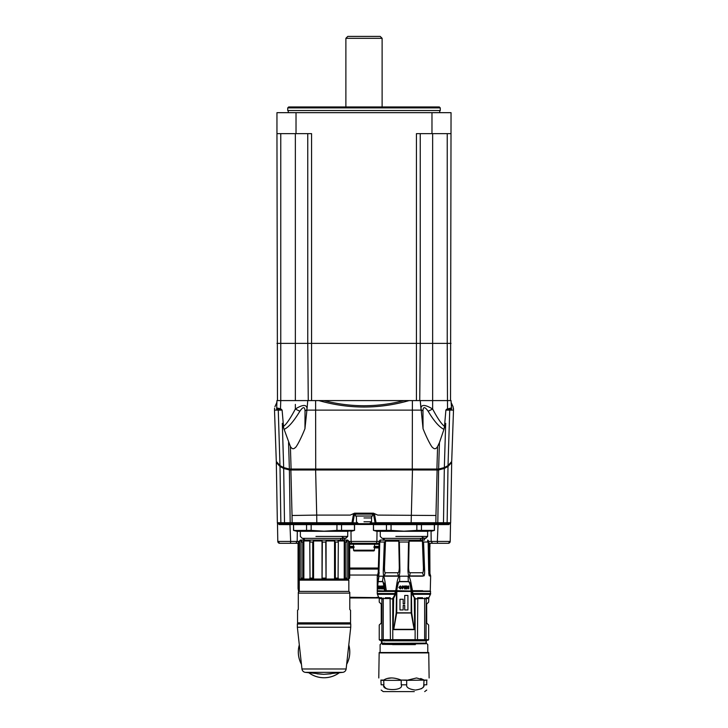 <?xml version="1.0" encoding="UTF-8"?>
<svg xmlns="http://www.w3.org/2000/svg" width="728" height="728" viewBox="0 0 728 728"><rect width="100%" height="100%" fill="white"/><g stroke="black" fill="none" stroke-linecap="round" stroke-linejoin="round"><path stroke-width="1.09" d="M430.33 523.669L449.604 523.669A0.956 0.783 90 0 0 448.821 524.588L450.532 522.731L450.204 541.432L437.337 541.432L438.038 524.606L448.821 524.588M350.25 523.669L377.75 523.669M297.297 531.294L297.179 541.432L277.796 541.432L277.468 522.731L279.179 524.588A0.956 0.783 90 0 0 278.396 523.669L298.034 523.669M276.376 462.098A0.956 0.919 180 0 0 276.312 462.435L277.359 522.731A0.956 0.956 -90 0 0 278.314 523.669L351.988 523.669A0.956 0.956 0 0 0 352.925 522.877L354.327 514.914L355.264 514.132L372.736 514.132L372.481 516.034L355.519 516.034L355.264 514.132A0.956 0.956 0 0 0 355.191 514.132A0.956 0.956 0 0 1 355.264 514.132L355.255 513.195L372.745 513.195L374.629 514.769L376.03 522.731L375.075 522.877A0.956 0.956 0 0 0 376.012 523.669L354.081 523.669A3.813 3.813 0 0 0 352.179 524.178L295.923 524.178A3.813 3.813 0 0 0 294.012 523.669M449.686 523.669A0.956 0.956 90 0 0 450.641 522.731L449.686 523.669L376.012 523.669A0.956 0.956 0 0 1 375.075 522.877L371.171 522.877M446.3 523.669A0.956 0.837 -90 0 0 447.138 522.731L450.641 522.731L451.688 462.435A0.956 0.919 0 0 1 451.688 462.453L448.002 466.493L447.138 522.731L376.03 522.731L376.012 523.669A0.956 0.956 0 0 1 375.075 522.877A0.956 0.956 0 0 0 376.012 523.669M450.641 522.731L451.688 462.453M276.312 462.498L276.312 462.435A0.956 0.919 180 0 0 276.312 462.453L277.359 522.731L280.862 522.731L279.998 466.493L283.784 468.495L289.635 470.006A0.956 0.837 -90 0 1 290.472 469.041M276.312 462.453L279.998 466.493A0.956 0.81 117.9 0 1 280.344 465.802M373.655 514.842A0.956 0.956 0 0 1 373.673 514.914L375.075 522.877M372.745 513.195L372.736 514.132A0.956 0.956 0 0 1 372.809 514.132M355.519 514.914L354.327 514.914A0.956 0.956 0 0 1 354.345 514.842A0.956 0.956 0 0 0 354.327 514.914L353.371 514.769L355.255 513.195M372.736 514.132L374.629 514.769M437.528 469.041A0.956 0.837 90 0 1 438.365 470.006L444.216 468.495L448.002 466.493A0.956 0.81 62.1 0 0 447.656 465.802M429.939 573.591L429.784 543.306L429.793 573.082M298.061 543.306L298.207 588.406L298.844 591.809M298.462 578.159L298.535 588.442L298.462 578.159M427.627 524.488L430.976 524.488M431.058 531.294L431.185 541.432L432.487 543.306L428.828 543.306M298.407 543.306L289.99 543.306A1.911 0.664 -90 0 0 290.663 541.432L289.962 524.606L297.379 524.488M289.99 543.306L279.707 543.306A1.911 1.911 90.4 0 1 277.796 541.432L277.468 522.75M279.179 524.588L289.962 524.606L290.254 523.669M349.795 597.615L351.542 597.779L349.795 597.788M349.795 597.934L379.115 597.934M378.897 597.451L376.458 597.779L379.061 597.788M378.988 597.633L349.795 597.279M376.467 597.442L378.76 597.16M298.953 578.651L299.263 590.499M349.695 575.047L377.523 575.047M433.115 543.306L443.78 543.306M379.07 543.306L349.695 543.306M448.293 543.306A1.911 1.911 90 0 0 450.204 541.432L448.293 543.306L432.487 543.306M299.035 541.432L297.179 541.432L295.859 543.306M374.474 547.702L375.329 547.119L378.96 547.119L374.483 547.119L374.41 550.186A0.764 0.764 0 0 1 373.646 550.932L354.354 550.932A0.764 0.764 0 0 1 353.59 550.186L353.517 547.119L349.695 547.119L353.517 547.119L353.435 544.235L353.49 546.373L354.254 547.119M373.746 547.119L374.511 546.373L374.565 544.235L374.511 546.373L378.979 546.373M349.695 544.235L353.435 544.235A0.956 0.956 0 0 0 352.489 543.306A0.956 0.956 0 0 1 353.435 544.235L374.565 544.235A0.956 0.956 0 0 1 375.512 543.306A0.956 0.956 90 0 0 374.565 544.235L379.042 544.235M298.535 588.47L299.081 591.573L298.535 588.47L299.017 588.452M351.533 597.442L349.795 597.706M289.635 470.006L290.882 470.006L292.046 515.488L316.716 515.087L316.807 522.731L351.97 522.731L353.371 514.769M292.046 515.488L292.128 522.731L316.807 522.731L316.871 523.669M291.728 469.041A0.956 0.837 90 0 0 290.882 470.006L412.476 469.979L411.129 523.669M412.403 469.041L412.476 469.979L437.119 470.006L435.954 515.488L377.705 515.087L375.566 514.132L377.705 515.087M373.437 513.176L375.566 514.132L373.437 513.176L354.563 513.176L352.434 514.132L354.563 513.176M350.295 515.087L352.434 514.132L350.295 515.087L316.716 515.087L315.597 469.041M356.829 522.877L351.97 522.731L351.988 523.669M443.862 467.795A0.956 0.81 62.1 0 1 444.216 468.495M436.973 523.669A0.956 0.837 -90 0 0 437.81 522.731L438.62 470.006A0.956 0.837 -91.2 0 0 437.837 469.041M284.138 467.795A0.956 0.81 117.9 0 0 283.784 468.495M290.163 469.041A0.956 0.837 91.2 0 0 289.38 470.006L290.19 522.731L292.128 522.731A0.956 0.837 90 0 0 292.965 523.669M353.49 546.373L349.695 546.373M432.077 524.178L375.821 524.178A3.813 3.813 0 0 0 373.919 523.669L433.988 523.669A3.813 3.813 0 0 0 432.077 524.178L375.821 524.178M380.262 523.669L373.919 523.669M352.661 547.119L353.535 547.884M374.465 547.884L375.12 547.702M451.706 461.443L453.499 410.119L451.706 461.534L448.02 465.611L444.335 467.558L438.629 469.041L289.371 469.041L283.665 467.558L279.98 465.611L276.294 461.443L274.501 410.119L276.294 461.443M451.433 403.148L453.08 406.67L453.499 410.119L449.731 410.119L448.02 465.611M277.468 400.582L280.762 400.582L280.771 343.379L276.959 343.379L311.566 343.379L311.566 133.643L276.959 133.643L277.468 400.582L276.959 400.582L451.041 400.582L451.597 410.119L451.351 402.957M451.342 409.291L450.15 409.291L451.296 407.898L446.473 409.291L445.891 410.119L449.731 410.119A0.956 0.846 -90 0 1 450.15 409.291L446.473 409.291M452.015 404.395L451.679 403.676M451.041 400.582L450.532 400.582L451.041 112.667L431.977 112.667L431.977 133.643L416.434 133.643L416.434 343.379L451.032 343.379L447.229 343.379L447.52 408.772M404.058 400.582C377.35 407.452 350.65 407.452 323.942 400.582M409.145 400.582C379.051 409.181 348.949 409.181 318.855 400.582M422.968 410.901C423.15 406.488 424.861 406.588 428.11 411.202A7.626 0.592 152.3 0 0 432.641 409.009C424.979 404.395 421.084 404.295 420.957 408.708A7.626 3.649 -5 0 0 422.968 410.901L423.05 428.701L420.247 400.582L421.084 410.119L306.916 410.119L304.95 428.701C301.064 438.538 296.132 447.847 295.031 447.766C293.43 449.404 291.882 448.976 290.399 446.482L283.647 428.046L282.109 410.119L280.48 408.772L276.704 407.898L276.658 409.291L281.527 409.291M428.11 411.202C434.034 421.139 439.321 427.19 443.962 429.347L439.448 442.615L438.629 469.041M423.05 428.701C426.936 438.538 431.868 447.847 432.969 447.766C434.571 449.404 436.118 448.976 437.601 446.482L439.448 442.615M447.229 133.643L447.229 343.379L432.641 343.379L432.641 409.009C437.392 418.081 441.341 423.869 444.49 426.371L443.962 429.347M444.49 426.371L445.891 410.119M445.691 423.314L444.353 428.046L445.691 423.314L444.335 467.558M282.309 423.314L283.647 428.046L282.309 423.314L283.665 467.558M283.511 426.371C286.35 424.324 290.299 418.545 295.359 409.009C302.812 404.404 306.706 404.304 307.043 408.708L307.753 400.582L307.043 408.708A7.626 3.649 -175 0 1 305.032 410.901L304.95 428.701M279.98 465.611L278.269 410.119L282.109 410.119M276.676 408.526L277.85 409.291A0.956 0.846 90 0 1 278.269 410.119L274.501 410.119L274.565 408.153L274.501 410.119M276.913 401.847L276.658 409.291M276.649 402.957L274.92 406.67M276.959 400.582L276.704 407.898M276.922 401.674L276.567 403.148M275.985 404.395L276.322 403.676M284.038 429.347C288.324 427.609 293.611 421.558 299.891 411.202C303.048 406.588 304.759 406.488 305.032 410.901M299.891 411.202A7.626 0.592 27.7 0 1 295.359 409.009L295.359 404.395M429.939 546.901L429.939 543.306M298.061 546.901L298.061 588.561L298.689 591.964M379.124 597.961L349.795 597.961L379.124 597.943M364 523.669C356.738 523.669 356.738 523.669 364 523.669C356.738 523.669 356.738 523.669 364 523.669C371.262 523.669 371.262 523.669 364 523.669C371.262 523.669 371.262 523.669 364 523.669M364 517.945L371.626 517.945L364 517.945M355.519 514.132L372.481 514.132M422.249 538.347L423.032 540.249M419.974 540.249L421.103 538.347M383.547 538.347L383.41 540.249M423.068 540.249L422.286 538.347M383.456 540.249L383.592 538.347M424.497 538.347L424.497 540.067L380.207 540.067L383.401 540.067L383.401 538.347L382.164 538.347L425.734 538.347L421.139 538.347L420.02 540.249M384.475 540.249L383.947 538.347M421.576 536.436C423.596 538.702 425.607 538.702 427.627 536.436L395.85 536.436M425.734 538.347L427.627 536.436L427.627 531.294L376.776 531.294L380.262 531.294L380.262 536.436L382.164 538.347M342.342 538.347L343.134 540.249M340.076 540.249L341.204 538.347M303.649 538.347L303.512 540.249M343.17 540.249L342.387 538.347M303.558 540.249L303.694 538.347M303.503 540.067L303.503 538.347L302.266 538.347L345.836 538.347L341.241 538.347L340.122 540.249M304.568 540.249L304.049 538.347M341.669 536.436C343.698 538.702 345.709 538.702 347.729 536.436L315.952 536.436M345.836 538.347L347.729 536.436L347.729 531.294L296.878 531.294L300.364 531.294L300.364 536.436L302.266 538.347M380.262 524.488L347.729 524.488M391.054 530.394L391.054 524.615L416.844 524.615L416.844 530.394L403.949 531.167L391.054 530.394L373.955 530.485M373.555 530.394L373.446 524.615L391.054 524.615M386.45 524.615L386.45 530.394M428.091 531.167L434.461 530.394L416.844 530.394M416.844 524.615L434.343 524.615L434.343 530.394L434.343 524.615M421.448 530.394L421.448 524.615M311.156 530.394L311.156 524.615L336.946 524.615L336.946 530.394L324.051 531.167L311.156 530.394L294.057 530.485M293.657 530.394L293.539 524.615L311.156 524.615M306.552 524.615L306.552 530.394M348.193 531.167L354.554 530.394L336.946 530.394M336.946 524.615L354.445 524.615L354.445 530.394L354.445 524.615M341.541 530.394L341.541 524.615M308.262 400.582L307.762 343.379L308.262 400.582M307.753 133.643L307.753 343.379L420.247 343.379L420.247 133.643M419.738 400.582L420.238 343.379L432.641 343.379L432.641 133.643M450.532 400.582L447.238 400.582M380.325 542.023L382.118 542.023M380.344 541.141L379.133 541.141L380.344 541.141L379.761 542.023L378.879 575.093M427.554 541.141L428.765 541.141L427.554 541.141L428.146 542.023L423.56 542.023L422.386 541.141L409.118 541.141L408.526 542.023L399.372 542.023L398.78 541.141L385.512 541.141L384.339 542.023L379.761 542.023M425.78 542.023L427.573 542.023M410.801 581.981L410.92 586.058C409.982 582.719 409.109 581.208 408.281 581.517L399.617 581.517C398.789 581.208 397.916 582.719 396.978 586.058L397.534 586.177C398.243 582.937 398.935 581.435 399.608 581.681L408.29 581.681C408.963 581.435 409.655 582.937 410.365 586.177L411.12 591.063L395.795 591.063L412.558 591.063L410.801 581.981C409.855 577.723 408.972 575.793 408.135 576.194L399.763 576.194C398.935 575.793 398.043 577.723 397.097 581.981L395.686 591.063M408.29 581.681L408.135 576.194L422.631 576.194M424.642 570.716L424.661 572.053M424.597 573.537L424.515 574.265M423.905 575.839L423.678 575.912C424.351 576.23 424.67 574.456 424.633 570.579L424.497 566.766M429.165 575.648L428.792 573.2M429.029 575.129L429.374 575.912L430.639 575.912L429.374 575.912L428.683 570.579L428.146 542.023M423.56 542.023L424.633 570.579L423.414 567.713C423.423 571.425 423.095 573.1 422.449 572.727L410.192 572.727C409.273 573.1 408.745 571.425 408.608 567.713L409.118 541.141M408.526 542.023L407.989 570.579C408.108 574.447 408.663 576.221 409.646 575.912L423.678 575.912L422.449 572.727M407.989 570.579L408.608 567.713M422.386 541.141L423.414 567.713M410.192 572.727L409.646 575.912M428.765 572.727L429.684 572.727L428.765 572.727M428.692 572.727L429.374 575.912M399.372 542.023L399.909 570.579C399.79 574.456 399.235 576.23 398.262 575.912L397.706 572.727L385.449 572.727C384.803 573.1 384.475 571.425 384.484 567.713L385.512 541.141M384.339 542.023L383.265 570.579C383.228 574.447 383.547 576.221 384.22 575.912L398.262 575.912M378.524 575.912L377.268 575.912L378.524 575.912L379.206 572.727M383.401 566.766L383.265 570.579L384.484 567.713M383.984 575.839L383.519 574.974M383.301 573.537L383.237 572.053M395.45 590.69L386.286 590.69L385.03 581.981C384.348 577.723 383.738 575.793 383.21 576.194L377.259 576.194L379.024 576.194L378.232 580.999M378.187 591.063L385.112 591.063L384.484 590.69L383.865 586.177L384.475 586.058C383.656 582.719 382.992 581.208 382.482 581.517L383.21 576.194L399.763 576.194L399.608 581.681M386.286 590.69L395.213 591.445L411.165 591.445L411.165 612.83L396.733 612.83L393.757 629.32L396.187 612.994L396.514 591.063M385.267 591.063L377.259 591.445L395.213 591.445L394.931 594.312L395.422 594.712L393.611 598.334A0.956 0.537 -151.4 0 0 393.202 597.925L394.931 594.312L377.432 594.312L379.243 598.625L379.07 597.734L381.599 597.734C382.682 599.28 383.228 599.381 383.237 598.025L383.237 639.694L379.243 639.73L379.779 640.258L428.119 640.258L428.656 639.694L424.661 639.721M414.45 629.502L414.132 629.656A1.911 0.783 -90 0 1 414.141 629.32L414.66 627.909L414.66 598.334L412.485 594.712L412.967 594.312L412.558 591.063L430.266 591.063L430.639 593.502A1.911 1.911 90 0 1 430.466 594.312L428.828 597.734L428.656 602.12L426.654 604.122L426.735 623.104L426.654 604.122M395.422 594.712L395.686 593.502L377.259 593.502L377.259 591.445M412.485 594.712L412.212 591.445L430.639 591.445M392.774 598.334L392.774 639.694L390.417 639.694L390.108 597.734C391.364 599.317 392.274 599.381 392.856 597.925L393.611 598.334L393.238 627.909L393.766 629.656A1.911 0.783 90 0 0 393.757 629.32L414.141 629.32L411.165 612.83L411.702 612.83L414.25 629.247M430.466 594.312L412.967 594.312L414.66 598.334L415.042 597.925C415.688 599.381 416.607 599.317 417.79 597.734L417.481 639.694L383.237 639.694M424.661 598.025L424.661 598.025C424.67 599.381 425.207 599.28 426.299 597.734L425.734 598.471M428.828 597.734L426.299 597.734L428.828 597.734L428.656 598.616M425.425 598.771L424.752 598.689M383.228 598.261L382.855 598.935M377.259 593.502A1.911 1.911 -90 0 0 377.432 594.312M415.124 639.694L415.124 598.334M414.66 627.909L414.296 598.334A0.956 0.537 151.4 0 1 414.696 597.925L415.042 597.925M396.187 612.994L411.711 612.994M417.481 598.543L424.661 598.543L424.661 639.694L417.481 639.694M426.299 597.734L426.026 639.694M428.656 639.694L428.656 625.015L426.654 623.013M381.7 640.831L382.318 644.207L381.609 643.106L381.7 640.831A0.573 0.573 90 0 0 381.126 640.258M426.863 640.258A0.573 0.573 -90 0 0 426.29 640.831L426.29 643.106L425.689 643.679L426.517 640.258M425.734 643.743L382.318 644.207M392.51 644.608L415.388 644.608M382.054 643.47L382.364 644.371L392.51 644.462M425.689 643.679L382.346 644.144M425.944 643.124L382.064 643.334M381.954 643.224L384.866 643.124M379.643 652.515L428.264 652.515M380.016 652.898L427.882 652.898M423.714 686.231L424.005 680.352L427.018 680.061C429.839 677.249 429.839 677.249 427.018 680.061C429.839 677.249 429.839 677.249 427.018 680.061L406.679 680.352L416.534 677.968L424.197 680.061L420.702 678.496M391.364 677.968L387.196 678.496M383.702 680.061L380.881 680.061C378.06 677.249 378.06 677.249 380.881 680.061C378.06 677.249 378.06 677.249 380.881 680.061L381.163 684.811C381.163 691.136 381.163 691.136 381.163 684.811C381.163 691.136 381.163 691.136 381.163 684.811L383.902 684.811L383.702 680.061C388.106 677.249 393.912 677.249 401.128 680.061L406.679 680.352L406.679 684.811L401.219 684.811C404.44 691.136 380.635 691.136 383.902 684.811M406.77 680.061L401.128 680.061M384.184 686.231L384.639 687.041M385.039 687.532L386.113 688.433M386.841 688.861L387.46 689.143M381.163 680.352L401.219 680.352L401.219 684.811M414.314 691.6L383.21 691.6L414.314 691.6M426.735 680.352L426.735 684.811C426.735 691.136 426.735 691.136 426.735 684.811C426.735 691.136 426.735 691.136 426.735 684.811L424.005 684.811C424.561 687.414 421.676 689.17 415.342 690.062C409.009 689.17 406.124 687.414 406.679 684.811M421.057 688.861L421.785 688.433M422.859 687.532L423.259 687.041M412.649 691.6L386.55 691.6L412.649 691.6M381.872 639.694L381.872 598.543L379.243 598.543L379.243 602.12L381.254 604.122L381.254 623.013L379.243 625.015L379.243 639.694M381.872 598.543L381.599 597.734L379.07 597.734M381.254 623.013L381.254 604.122M412.212 591.063L396.687 590.69L397.534 586.177M403.376 587.587L403.949 586.65L402.275 586.013L402.275 588.879L403.376 587.587M400.3 588.952L401.765 587.451L400.3 585.94L398.826 587.441L400.3 588.952M412.448 590.635L411.757 590.635L410.92 586.058L410.365 586.177M386.441 591.063L377.213 590.69L378.132 581.681A0.956 0.892 -90 0 1 378.151 581.517L377.55 584.702M384.748 591.063L377.577 591.063M378.132 581.681L382.473 581.681C382.901 581.435 383.365 582.937 383.865 586.177M383.419 586.013L382.746 586.531L383.419 587.077L382.746 588.361L383.419 588.879L382.418 588.879L382.418 586.013L383.419 586.013M381.581 586.459L382.054 586.395L381.581 585.94L381.144 586.668L381.791 588.16L381.062 588.342L381.581 588.952L382.1 588.133L381.445 586.641L381.927 586.75M380.116 588.952L380.899 587.451L380.116 585.94L379.397 587.441L380.116 588.952M378.915 586.013L379.261 588.879L378.697 588.879L378.915 586.013M378.032 586.459L378.351 586.868L378.041 585.94L377.559 587.441L378.041 588.952L378.487 588.406L377.714 587.441L378.032 586.459L378.469 586.868M382.846 587.077L382.846 586.531M382.846 588.361L382.846 587.596M382.519 586.013L382.519 588.879M381.681 585.94L381.254 586.668L381.891 588.16L381.062 588.342M381.172 588.342L381.69 588.952M380.225 585.94L379.397 587.441M379.506 587.441L380.225 588.952M380.171 586.459L380.726 587.451L379.916 588.215M380.225 586.459L379.634 587.451L380.225 588.433M380.116 586.459L380.726 587.451M380.626 587.451L380.116 588.433M379.024 588.361L379.024 586.013M378.815 586.013L378.815 588.879M378.169 585.94L377.559 587.441M377.686 587.441L378.16 588.952M406.988 586.013L408.272 587.896L408.272 586.013L408.781 586.013L408.781 588.879L407.152 586.995L406.643 588.879L406.988 586.013L406.524 586.013L406.524 588.879L407.034 588.879M407.034 586.995L408.781 588.879M406.015 587.077L405.105 587.596L406.015 588.879L404.586 588.879L404.586 586.013L406.015 586.013L405.105 586.531L405.105 587.077L406.015 587.077L404.986 587.077L404.986 586.531L406.015 586.531M406.015 588.361L404.986 588.361L404.986 587.596L406.015 587.596M406.015 586.013L404.477 586.013L404.477 588.879L406.015 588.879M403.949 587.269L403.949 586.368L402.957 586.013M402.384 586.013L402.384 588.879M402.903 587.114L402.903 586.531M403.057 586.531L403.558 586.823L402.793 587.114L403.421 586.586M403.449 586.823L402.975 587.114M408.781 586.013L408.272 587.896M407.152 588.879L407.152 586.995M400.4 585.94L398.826 587.441M398.926 587.441L400.4 588.952M400.336 586.459L401.356 587.451L400.4 588.433L399.781 588.215M400.291 586.459L401.255 587.451L400.3 588.433L399.326 587.451L400.391 586.459M404.713 595.449L407.917 595.449L407.917 609.946L404.713 609.946L404.713 605.368L403.185 605.368L403.185 609.946L399.981 609.946L399.981 599.262L403.185 599.262L403.185 603.84L404.713 603.84L404.713 595.449M379.142 572.727L378.214 572.727L379.142 572.727M398.78 541.141L399.299 567.713C399.153 571.425 398.626 573.1 397.706 572.727M399.299 567.713L399.909 570.579M385.449 572.727L384.22 575.912M349.786 652.024A25.744 25.744 0 0 0 348.794 644.926A25.744 25.744 0 0 1 346.646 664.355A25.744 25.744 0 0 0 349.786 652.024M298.307 652.024A25.744 25.744 0 0 0 301.456 664.355A25.744 25.744 0 0 1 299.308 644.926A25.744 25.744 0 0 0 298.307 652.024M308.827 672.781A25.744 25.744 0 0 0 339.275 672.781A25.744 25.744 0 0 1 308.827 672.781M317.053 673.81L323.723 674.328L331.049 673.81M305.287 672.344L342.815 672.344A3.813 3.813 0 0 0 346.137 668.977L350.741 627.236L297.361 627.236L301.965 668.977A3.813 3.813 0 0 0 305.287 672.344L323.723 674.328M342.815 672.344L324.051 674.328M350.741 627.236L350.741 623.996A0.573 0.573 0 0 0 350.177 623.423L297.925 623.423A0.573 0.573 0 0 0 297.361 623.996L350.741 623.996M297.361 627.236L297.361 623.996M349.986 623.423L298.116 623.423L297.543 622.85L350.55 622.85L349.986 623.423M350.55 610.264L349.795 609.509L350.55 610.264L350.55 622.85M349.795 609.509L349.795 592.346L348.839 591.391L299.263 591.391L298.307 592.346L298.307 593.111L349.795 593.111M298.307 593.111L298.307 609.509L297.543 610.264L298.307 609.509M297.543 610.264L297.543 622.85M348.839 591.391L348.839 580.143L299.263 580.143L299.263 591.391M299.263 580.143L300.218 579.188L347.884 579.188L348.839 580.143M347.866 579.051L300.227 579.051M299.363 579.051L298.407 578.105L298.462 542.069L299.581 540.968L301.856 540.968L301.037 542.069L302.748 542.069L303.867 540.968L310.073 540.968L309.773 542.069L312.74 542.069L313.568 540.968L322.031 540.968L322.331 542.069L325.771 542.069L326.071 540.968L334.534 540.968L335.362 542.069L338.329 542.069L338.029 540.968L344.235 540.968L345.354 542.069L347.065 542.069L346.246 540.968L348.521 540.968L349.695 542.069L349.695 578.105L348.666 579.051L346.246 579.051M301.856 579.051L299.436 579.051L298.407 578.105L298.462 542.069M310.073 579.051L301.747 579.051L301.037 578.105L301.037 542.069M338.329 542.069L338.065 579.051L310.028 579.051L309.773 542.069M347.065 542.069L347.065 578.105L346.355 579.051L338.029 579.051M349.695 578.105L348.666 579.051M349.64 542.069L349.64 578.105M348.521 579.051L348.521 540.968M345.354 542.069L345.354 578.105L344.38 579.051M347.065 578.105L345.354 578.105M344.235 579.051L344.235 540.968M335.362 542.069L335.362 578.105L334.643 579.051M338.329 578.105L335.362 578.105M334.534 579.051L334.534 540.968M326.071 540.968L326.071 579.051M326.026 579.051L325.771 542.069M322.331 542.069L322.076 579.051M325.771 578.105L322.331 578.105M322.031 579.051L322.031 540.968M313.568 540.968L313.568 579.051M313.459 579.051L312.74 578.105L312.74 542.069M312.74 578.105L309.773 578.105M303.867 540.968L303.867 579.051M303.722 579.051L302.748 578.105L302.748 542.069M302.748 578.105L301.037 578.105M299.581 540.968L299.581 579.051M349.695 542.069L347.693 540.067L300.409 540.067L298.407 542.069M345.882 106.952L345.882 38.311L382.118 38.311L382.118 106.952M287.733 107.899L288.688 106.952L439.312 106.952L440.267 107.899L287.733 107.899L287.733 110.529L440.267 110.529A1.529 1.529 0 0 0 440.031 112.667M287.969 112.667A1.529 1.529 0 0 0 287.733 110.529M276.959 133.643L276.959 112.667L431.977 112.667M451.041 133.643L431.977 133.643M307.753 343.379L295.359 343.379L295.359 400.582M311.566 400.582L311.566 343.379L416.434 343.379L416.434 400.582M280.771 133.643L280.771 343.379L295.359 343.379L295.359 133.643M345.882 38.311L347.793 36.4L380.207 36.4L382.118 38.311M284.029 467.749A0.956 0.81 117.9 0 0 283.674 468.441L284.512 522.731L280.862 522.731A0.956 0.837 90 0 0 281.7 523.669M291.027 523.669A0.956 0.837 90 0 1 290.19 522.731L284.512 522.731A0.956 0.837 90 0 0 285.349 523.669M373.673 514.914L372.481 514.914M443.971 467.749A0.956 0.81 62.1 0 1 444.326 468.441L443.489 522.731A0.956 0.837 -90 0 1 442.651 523.669M436.272 469.041A0.956 0.837 90 0 1 437.119 470.006L438.365 470.006M435.954 515.488L435.872 522.731A0.956 0.837 -90 0 1 435.035 523.669M438.01 543.306A1.911 0.664 -90 0 1 437.337 541.432L428.774 541.432M430.976 524.606L438.038 524.606L437.746 523.669M379.124 541.432L349.058 541.432M377.013 531.294L376.895 541.432A1.911 1.31 -90 0 1 375.584 543.306M350.987 531.294L351.105 541.432A1.911 1.31 -90 0 0 352.416 543.306M297.379 524.606L300.364 524.488M429.202 556.183L429.293 543.306M349.695 569.078L378.323 569.078M349.695 568.031L378.351 568.031M349.695 547.929L353.535 547.929M374.465 547.929L378.933 547.929M374.41 550.186L353.59 550.186M374.565 544.235A0.956 0.956 90 0 1 375.512 543.306M352.179 524.178L295.923 524.178M352.871 547.702L353.526 547.702M375.138 547.301L374.483 547.301M353.517 547.301L352.853 547.301M453.499 410.119L453.435 408.153M315.724 469.041L315.606 400.582M412.276 469.041L412.394 400.582M436.909 469.041L437.601 446.482M288.552 442.615L289.371 469.041M291.091 469.041L290.399 446.482M280.762 400.582L280.48 408.772M298.535 588.406L298.061 588.561M364 521.758L371.535 521.758L364 521.758M395.45 590.635L396.141 590.635L397.097 581.981M396.833 591.063L396.733 612.83L396.196 612.83M395.686 593.502L395.996 591.063M430.639 593.502L412.212 593.502M411.065 591.063L411.902 591.063M411.702 612.83L411.384 591.063M422.631 597.734L417.79 597.734M390.108 597.734L385.267 597.734M393.238 627.909L392.856 597.925M393.766 629.656L414.132 629.656M426.026 598.543L428.656 598.543M381.954 640.831L426.29 640.831M426.772 640.258A0.573 0.573 -90 0 0 426.199 640.831L426.199 643.106M383.237 598.543L390.417 598.543M422.631 590.69L412.448 590.69M382.473 581.681A0.956 0.737 90 0 1 382.482 581.517L378.151 581.517L379.024 576.194M385.03 581.981L384.475 586.058L385.076 590.635L386.286 590.635M348.785 645.008A25.707 25.707 0 0 1 346.655 664.273M339.212 672.79A25.707 25.707 0 0 1 308.89 672.79M301.447 664.273A25.707 25.707 0 0 1 299.317 645.008M346.137 668.977L301.965 668.977M296.023 133.643L296.023 112.667M277.359 522.731L278.314 523.669M450.204 541.432L450.532 522.75M277.796 541.432L279.707 543.306M378.96 547.119L374.483 547.119L374.511 546.373M371.535 517.945L371.535 521.758L369.624 523.669M356.465 517.945L356.465 521.758L358.376 523.669M371.626 517.945L371.626 516.034M356.374 517.945L356.374 516.034M344.599 538.347L344.599 540.067M376.776 531.294L373.446 530.394L373.446 524.615M431.122 531.294L434.461 530.394L434.461 524.615M296.878 531.294L293.539 530.394L293.539 524.615M351.224 531.294L354.554 530.394L354.554 524.615M380.207 540.067L379.133 541.141L378.214 572.727L377.268 575.912L377.259 589.207M427.691 540.067L428.765 541.141L429.684 572.727L430.639 575.912L430.266 591.063M380.116 652.515L380.116 644.608L381.609 643.106L381.044 640.258M426.29 643.106L427.782 644.608L427.782 652.515M379.161 652.515L378.778 677.968M428.737 652.515L429.12 677.968M383.21 691.6L381.163 690.062M426.735 690.062L424.688 691.6M378.578 577.413L377.186 590.672M440.267 107.899L440.267 110.529"/></g></svg>
